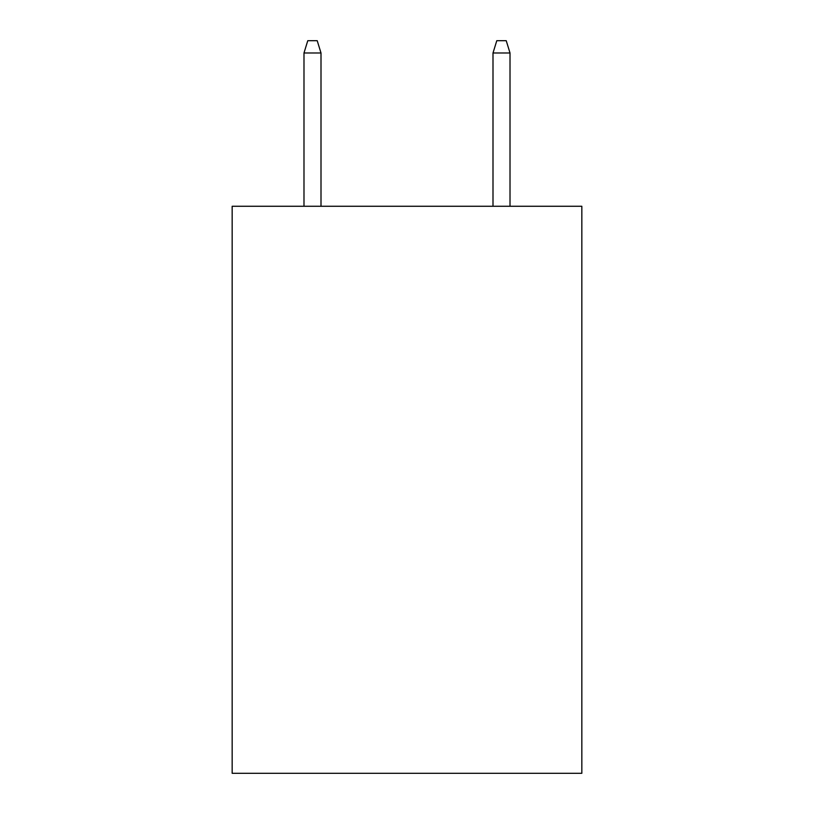 <?xml version="1.0" encoding="UTF-8"?>
<svg xmlns="http://www.w3.org/2000/svg" width="814" height="814" viewBox="0 0 814 814"><rect width="100%" height="100%" fill="white"/><g stroke="black" fill="none" stroke-linecap="round" stroke-linejoin="round"><path stroke-width="1.22" d="M581.837 206.268L581.837 773.3L232.163 773.3L232.163 206.268L581.837 206.268M321.001 206.268L321.001 52.981L303.988 52.981L303.988 206.268M303.988 52.981L307.773 40.7L317.216 40.7L321.001 52.981M492.999 52.981L496.784 40.7L506.227 40.7L510.012 52.981L492.999 52.981L492.999 206.268M510.012 52.981L510.012 206.268"/></g></svg>
